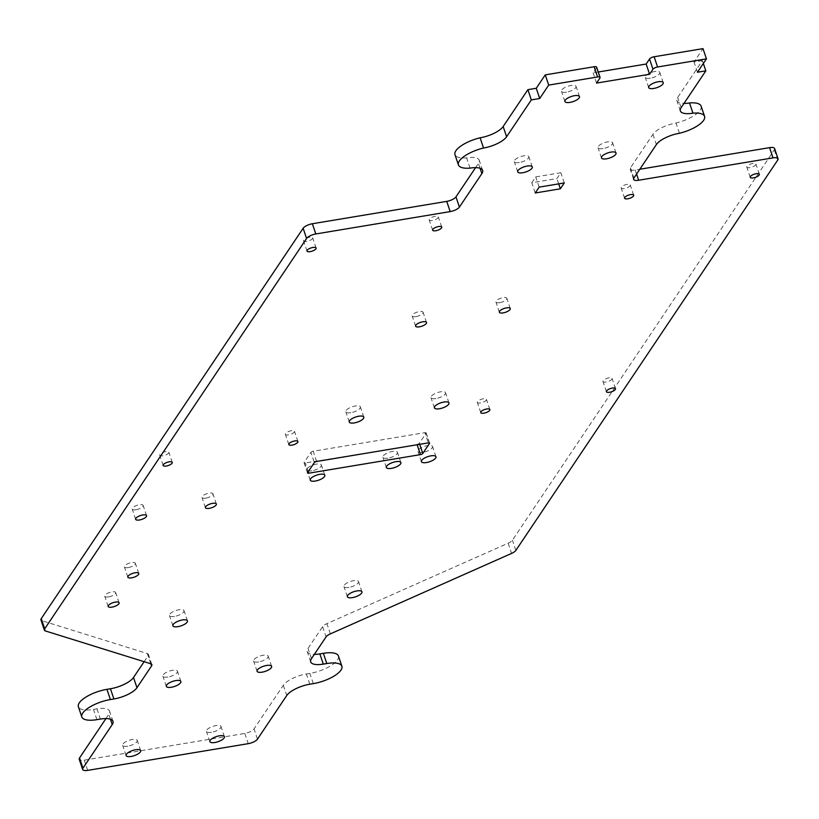 <?xml version="1.0" encoding="UTF-8"?>
<svg xmlns="http://www.w3.org/2000/svg" width="819" height="819" viewBox="0 0 819 819"><rect width="100%" height="100%" fill="white"/><g stroke="black" fill="none" stroke-linecap="round" stroke-linejoin="round"><path stroke-width="0.61" stroke-dasharray="4.09 3.07" d="M499.703 302.672A5.764 2.027 -18.6 0 1 495.925 301.996A5.764 2.027 -18.6 0 1 503.071 297.645A5.764 2.027 -18.6 0 1 506.848 298.321A5.764 2.027 -18.6 0 1 499.703 302.672M415.939 316.605A5.764 2.027 -18.6 0 1 412.162 315.939A5.764 2.027 -18.6 0 1 419.308 311.589A5.764 2.027 -18.6 0 1 423.085 312.254A5.764 2.027 -18.6 0 1 415.939 316.605M205.784 498.147A5.764 2.027 -18.6 0 1 202.006 497.471A5.764 2.027 -18.6 0 1 209.152 493.12A5.764 2.027 -18.6 0 1 212.93 493.796A5.764 2.027 -18.6 0 1 205.784 498.147M135.974 509.756A5.764 2.027 -18.6 0 1 132.207 509.09A5.764 2.027 -18.6 0 1 139.353 504.739A5.764 2.027 -18.6 0 1 143.13 505.405A5.764 2.027 -18.6 0 1 135.974 509.756M128.173 567.598A5.764 2.027 -18.6 0 1 124.406 566.922A5.764 2.027 -18.6 0 1 131.552 562.571A5.764 2.027 -18.6 0 1 135.33 563.247A5.764 2.027 -18.6 0 1 128.173 567.598M108.517 596.908A5.764 2.027 -18.6 0 1 104.74 596.232A5.764 2.027 -18.6 0 1 111.886 591.881A5.764 2.027 -18.6 0 1 115.663 592.557A5.764 2.027 -18.6 0 1 108.517 596.908M432.35 220.516A4.801 1.689 -18.6 0 1 429.207 219.953A4.801 1.689 -18.6 0 1 435.165 216.329A4.801 1.689 -18.6 0 1 438.308 216.881A4.801 1.689 -18.6 0 1 432.35 220.516M624.303 188.565A4.801 1.689 -18.6 0 1 621.16 188.001A4.801 1.689 -18.6 0 1 627.119 184.377A4.801 1.689 -18.6 0 1 630.261 184.94A4.801 1.689 -18.6 0 1 624.303 188.565M480.477 402.958A4.801 1.689 -18.6 0 1 477.323 402.395A4.801 1.689 -18.6 0 1 483.282 398.771A4.801 1.689 -18.6 0 1 486.425 399.324A4.801 1.689 -18.6 0 1 480.477 402.958M749.948 167.649A4.801 1.689 -18.6 0 1 746.805 167.086A4.801 1.689 -18.6 0 1 752.763 163.462A4.801 1.689 -18.6 0 1 755.906 164.025A4.801 1.689 -18.6 0 1 749.948 167.649M162.868 455.814A4.801 1.689 -18.6 0 1 159.725 455.251A4.801 1.689 -18.6 0 1 165.684 451.627A4.801 1.689 -18.6 0 1 168.827 452.19A4.801 1.689 -18.6 0 1 162.868 455.814M288.513 434.899A4.801 1.689 -18.6 0 1 285.37 434.336A4.801 1.689 -18.6 0 1 291.329 430.712A4.801 1.689 -18.6 0 1 294.471 431.275A4.801 1.689 -18.6 0 1 288.513 434.899M306.705 241.421A4.801 1.689 -18.6 0 1 303.562 240.858A4.801 1.689 -18.6 0 1 309.521 237.234A4.801 1.689 -18.6 0 1 312.663 237.797A4.801 1.689 -18.6 0 1 306.705 241.421M606.111 382.043A4.801 1.689 -18.6 0 1 602.968 381.48A4.801 1.689 -18.6 0 1 608.926 377.856A4.801 1.689 -18.6 0 1 612.069 378.419A4.801 1.689 -18.6 0 1 606.111 382.043M348.976 587.387A7.688 2.703 -18.6 0 1 343.949 586.496A7.688 2.703 -18.6 0 1 353.47 580.691A7.688 2.703 -18.6 0 1 358.507 581.592A7.688 2.703 -18.6 0 1 348.976 587.387M174.478 616.431A7.688 2.703 -18.6 0 1 169.441 615.53A7.688 2.703 -18.6 0 1 178.972 609.735A7.688 2.703 -18.6 0 1 184.009 610.636A7.688 2.703 -18.6 0 1 174.478 616.431M436.005 398.525A7.688 2.703 -18.6 0 1 430.968 397.624A7.688 2.703 -18.6 0 1 440.499 391.83A7.688 2.703 -18.6 0 1 445.536 392.721A7.688 2.703 -18.6 0 1 436.005 398.525M311.855 470.812A7.688 2.703 -18.6 0 1 306.818 469.922A7.688 2.703 -18.6 0 1 316.349 464.117A7.688 2.703 -18.6 0 1 321.386 465.018A7.688 2.703 -18.6 0 1 311.855 470.812M387.94 458.159A7.688 2.703 -18.6 0 1 382.903 457.258A7.688 2.703 -18.6 0 1 392.434 451.453A7.688 2.703 -18.6 0 1 397.471 452.354A7.688 2.703 -18.6 0 1 387.94 458.159M423.013 452.313A7.688 2.703 -18.6 0 1 417.977 451.423A7.688 2.703 -18.6 0 1 427.508 445.618A7.688 2.703 -18.6 0 1 432.545 446.519A7.688 2.703 -18.6 0 1 423.013 452.313M350.849 412.694A7.688 2.703 -18.6 0 1 345.813 411.803A7.688 2.703 -18.6 0 1 355.344 405.999A7.688 2.703 -18.6 0 1 360.38 406.9A7.688 2.703 -18.6 0 1 350.849 412.694M603.081 148.577A7.688 2.703 -18.6 0 1 598.044 147.676A7.688 2.703 -18.6 0 1 607.575 141.871A7.688 2.703 -18.6 0 1 612.612 142.772A7.688 2.703 -18.6 0 1 603.081 148.577M127.703 746.222A7.688 2.703 -18.6 0 1 122.666 745.331A7.688 2.703 -18.6 0 1 132.197 739.526A7.688 2.703 -18.6 0 1 137.234 740.427A7.688 2.703 -18.6 0 1 127.703 746.222M167.915 677.037A7.688 2.703 -18.6 0 1 162.879 676.146A7.688 2.703 -18.6 0 1 172.41 670.341A7.688 2.703 -18.6 0 1 177.447 671.242A7.688 2.703 -18.6 0 1 167.915 677.037M258.661 661.936A7.688 2.703 -18.6 0 1 253.624 661.035A7.688 2.703 -18.6 0 1 263.155 655.241A7.688 2.703 -18.6 0 1 268.192 656.142A7.688 2.703 -18.6 0 1 258.661 661.936M650.276 78.225A7.688 2.703 -18.6 0 1 645.239 77.334A7.688 2.703 -18.6 0 1 654.77 71.529A7.688 2.703 -18.6 0 1 659.807 72.43A7.688 2.703 -18.6 0 1 650.276 78.225M566.513 92.168A7.688 2.703 -18.6 0 1 561.476 91.267A7.688 2.703 -18.6 0 1 571.007 85.473A7.688 2.703 -18.6 0 1 576.044 86.374A7.688 2.703 -18.6 0 1 566.513 92.168M519.318 162.52A7.688 2.703 -18.6 0 1 514.281 161.619A7.688 2.703 -18.6 0 1 523.812 155.815A7.688 2.703 -18.6 0 1 528.849 156.716A7.688 2.703 -18.6 0 1 519.318 162.52M211.466 732.288A7.688 2.703 -18.6 0 1 206.429 731.387A7.688 2.703 -18.6 0 1 215.96 725.583A7.688 2.703 -18.6 0 1 220.997 726.484A7.688 2.703 -18.6 0 1 211.466 732.288M475.583 167.629L478.439 163.37A19.206 6.757 161.4 0 0 479.197 160.145A19.206 6.757 161.4 0 0 466.605 157.893A23.434 8.241 -18.6 0 1 454.975 154.689M703.347 63.472L702.395 60.626L677.671 97.481A19.206 6.757 161.4 0 0 676.914 100.696A19.206 6.757 161.4 0 0 683.967 103.44M105.938 718.591L108.804 714.322A19.206 6.757 161.4 0 0 109.551 711.097A19.206 6.757 161.4 0 0 96.97 708.855L93.479 709.428A23.055 8.108 -18.6 0 1 78.378 706.736M774.61 148.546A7.688 2.703 -18.6 0 1 774.303 149.836L512.418 540.182A7.688 2.703 -18.6 0 1 508.138 543.192L326.914 623.648A7.688 2.703 161.4 0 0 322.635 626.658L308.026 648.433A19.206 6.757 161.4 0 0 307.268 651.658A19.206 6.757 161.4 0 0 314.332 654.391M144.113 661.691L148.126 655.702A7.688 2.703 161.4 0 0 148.434 654.412A7.688 2.703 161.4 0 0 147.318 653.542L42.056 620.761A7.688 2.703 -18.6 0 1 40.95 619.891M701.125 106.163A23.434 8.241 -18.6 0 1 676.013 123.045A19.206 6.757 161.4 0 0 652.948 134.326L630.476 167.823A7.688 2.703 161.4 0 0 630.169 169.113A7.688 2.703 161.4 0 0 635.206 170.014L639.823 169.246M338.452 656.019A23.055 8.108 -18.6 0 1 309.869 673.423L306.378 673.996A19.206 6.757 161.4 0 0 283.302 685.278L254.023 728.92A7.688 2.703 -18.6 0 1 244.799 733.435L84.255 760.155A7.688 2.703 -18.6 0 1 79.218 759.254M531.777 182.76L535.708 176.894L560.841 172.717L556.91 178.583L531.777 182.76L535.216 192.987M307.596 472.655L304.156 462.428L310.892 452.375L314.332 462.602M304.156 462.428A1.925 0.676 161.4 0 0 304.074 462.755A1.925 0.676 161.4 0 0 305.333 462.97L308.261 471.662M417.137 444.748L305.333 462.97M417.014 444.389A1.925 0.676 161.4 0 0 419.328 443.263L419.686 444.328M429.33 442.905L426.064 433.21L419.328 443.263M426.064 433.21A1.925 0.676 161.4 0 0 426.146 432.893A1.925 0.676 161.4 0 0 424.887 432.667L428.327 442.884M316.646 461.476L313.196 451.249L424.887 432.667M313.196 451.249A1.925 0.676 161.4 0 0 310.892 452.375M702.395 60.626L694.01 62.019L702.999 48.628M596.631 67.199A3.839 1.351 -18.6 0 1 596.478 67.844L599.918 78.061M598.249 72.011L593.11 72.86L596.478 67.844M558.691 183.876L556.91 178.583M564.281 182.944L560.841 172.717M539.158 187.121L535.708 176.894M596.549 83.088L593.11 72.86M679.453 133.272L676.013 123.045M470.055 168.12L466.605 157.893M697.45 72.246L694.01 62.019M480.088 168.264L478.439 163.37M681.111 107.698L677.671 97.481M110.442 719.215L108.804 714.322M311.466 658.66L308.026 648.433M322.635 626.658L326.075 636.885M45.506 630.988L42.056 620.761M147.318 653.542L150.768 663.759M652.948 134.326L656.388 144.553M633.916 178.051L630.476 167.823M635.206 170.014L636.578 174.078M774.303 149.836L777.743 160.063M515.857 550.409L512.418 540.182M508.138 543.192L511.578 553.419M330.354 633.875L326.914 623.648M283.302 685.278L286.742 695.505M257.463 739.147L254.023 728.92M87.694 770.372L84.255 760.155M244.799 733.435L248.239 743.662M150.85 663.789L148.126 655.702M313.308 683.64L309.869 673.423M309.817 684.223L306.378 673.996M96.97 708.855L100.409 719.072M96.918 719.655L93.479 709.428M499.365 312.223L495.925 301.996M415.602 326.157L412.162 315.939M205.446 507.698L202.006 497.471M135.647 519.307L132.207 509.09M127.846 577.149L124.406 566.922M108.18 606.459L104.74 596.232M432.647 230.17L429.207 219.953M624.6 198.229L621.16 188.001M480.763 412.612L477.323 402.395M750.245 177.313L746.805 167.086M163.165 465.479L159.725 455.251M288.81 444.563L285.37 434.336M307.002 251.085L303.562 240.858M606.408 391.707L602.968 381.48M347.389 596.713L343.949 586.496M172.881 625.757L169.441 615.53M434.418 407.852L430.968 397.624M310.258 480.139L306.818 469.922M386.343 467.485L382.903 457.258M421.416 461.64L417.977 451.423M349.252 422.02L345.813 411.803M601.484 157.903L598.044 147.676M126.106 755.548L122.666 745.331M166.318 686.363L162.879 676.146M257.064 671.263L253.624 661.035M648.679 87.551L645.239 77.334M564.915 101.495L561.476 91.267M517.721 171.847L514.281 161.619M209.869 741.615L206.429 731.387M151.873 664.639L148.434 654.412M633.609 179.341L630.169 169.113M304.074 462.755L307.514 472.972M426.146 432.893L429.586 443.11M224.437 736.711L220.997 726.484M532.289 166.943L528.849 156.716M579.483 96.591L576.044 86.374M663.247 82.658L659.807 72.43M271.632 666.359L268.192 656.142M180.886 681.469L177.447 671.242M140.673 750.654L137.234 740.427M616.052 152.999L612.612 142.772M363.82 417.127L360.38 406.9M435.984 456.746L432.545 446.519M400.911 462.581L397.471 452.354M324.826 475.245L321.386 465.018M448.976 402.948L445.536 392.721M310.708 661.875L307.268 651.658M112.991 721.324L109.551 711.097M680.354 110.923L676.914 100.696M482.637 170.372L479.197 160.145M187.449 620.853L184.009 610.636M361.947 591.82L358.507 581.592M615.509 388.646L612.069 378.419M316.103 248.024L312.663 237.797M297.911 441.502L294.471 431.275M172.266 462.407L168.827 452.19M759.346 174.252L755.906 164.025M489.864 409.551L486.425 399.324M633.701 195.168L630.261 184.94M441.748 227.109L438.308 216.881M119.103 602.784L115.663 592.557M138.769 573.474L135.33 563.247M146.57 515.632L143.13 505.405M216.37 504.013L212.93 493.796M426.525 322.481L423.085 312.254M510.288 308.538L506.848 298.321"/><path stroke-width="1.23" d="M506.511 307.872A5.764 2.027 161.4 0 0 499.365 312.223A5.764 2.027 161.4 0 0 503.142 312.889A5.764 2.027 161.4 0 0 510.288 308.538A5.764 2.027 161.4 0 0 506.511 307.872M422.747 321.806A5.764 2.027 161.4 0 0 415.602 326.157A5.764 2.027 161.4 0 0 419.379 326.832A5.764 2.027 161.4 0 0 426.525 322.481A5.764 2.027 161.4 0 0 422.747 321.806M212.592 503.347A5.764 2.027 161.4 0 0 205.446 507.698A5.764 2.027 161.4 0 0 209.224 508.364A5.764 2.027 161.4 0 0 216.37 504.013A5.764 2.027 161.4 0 0 212.592 503.347M142.793 514.956A5.764 2.027 161.4 0 0 135.647 519.307A5.764 2.027 161.4 0 0 139.425 519.983A5.764 2.027 161.4 0 0 146.57 515.632A5.764 2.027 161.4 0 0 142.793 514.956M134.992 572.798A5.764 2.027 161.4 0 0 127.846 577.149A5.764 2.027 161.4 0 0 131.624 577.825A5.764 2.027 161.4 0 0 138.769 573.474A5.764 2.027 161.4 0 0 134.992 572.798M115.325 602.108A5.764 2.027 161.4 0 0 108.18 606.459A5.764 2.027 161.4 0 0 111.957 607.135A5.764 2.027 161.4 0 0 119.103 602.784A5.764 2.027 161.4 0 0 115.325 602.108M438.605 226.546A4.801 1.689 161.4 0 0 432.647 230.17A4.801 1.689 161.4 0 0 435.79 230.733A4.801 1.689 161.4 0 0 441.748 227.109A4.801 1.689 161.4 0 0 438.605 226.546M630.558 194.605A4.801 1.689 161.4 0 0 624.6 198.229A4.801 1.689 161.4 0 0 627.753 198.792A4.801 1.689 161.4 0 0 633.701 195.168A4.801 1.689 161.4 0 0 630.558 194.605M486.721 408.988A4.801 1.689 161.4 0 0 480.763 412.612A4.801 1.689 161.4 0 0 483.916 413.175A4.801 1.689 161.4 0 0 489.864 409.551A4.801 1.689 161.4 0 0 486.721 408.988M756.203 173.689A4.801 1.689 161.4 0 0 750.245 177.313A4.801 1.689 161.4 0 0 753.398 177.877A4.801 1.689 161.4 0 0 759.346 174.252A4.801 1.689 161.4 0 0 756.203 173.689M169.123 461.844A4.801 1.689 161.4 0 0 163.165 465.479A4.801 1.689 161.4 0 0 166.308 466.031A4.801 1.689 161.4 0 0 172.266 462.407A4.801 1.689 161.4 0 0 169.123 461.844M294.768 440.939A4.801 1.689 161.4 0 0 288.81 444.563A4.801 1.689 161.4 0 0 291.953 445.126A4.801 1.689 161.4 0 0 297.911 441.502A4.801 1.689 161.4 0 0 294.768 440.939M312.96 247.461A4.801 1.689 161.4 0 0 307.002 251.085A4.801 1.689 161.4 0 0 310.145 251.648A4.801 1.689 161.4 0 0 316.103 248.024A4.801 1.689 161.4 0 0 312.96 247.461M612.366 388.083A4.801 1.689 161.4 0 0 606.408 391.707A4.801 1.689 161.4 0 0 609.561 392.27A4.801 1.689 161.4 0 0 615.509 388.646A4.801 1.689 161.4 0 0 612.366 388.083M356.92 590.919A7.688 2.703 161.4 0 0 347.389 596.713A7.688 2.703 161.4 0 0 352.426 597.614A7.688 2.703 161.4 0 0 361.947 591.82A7.688 2.703 161.4 0 0 356.92 590.919M182.412 619.963A7.688 2.703 161.4 0 0 172.881 625.757A7.688 2.703 161.4 0 0 177.918 626.658A7.688 2.703 161.4 0 0 187.449 620.853A7.688 2.703 161.4 0 0 182.412 619.963M443.939 402.047A7.688 2.703 161.4 0 0 434.418 407.852A7.688 2.703 161.4 0 0 439.445 408.753A7.688 2.703 161.4 0 0 448.976 402.948A7.688 2.703 161.4 0 0 443.939 402.047M319.789 474.344A7.688 2.703 161.4 0 0 310.258 480.139A7.688 2.703 161.4 0 0 315.295 481.04A7.688 2.703 161.4 0 0 324.826 475.245A7.688 2.703 161.4 0 0 319.789 474.344M395.874 461.681A7.688 2.703 161.4 0 0 386.343 467.485A7.688 2.703 161.4 0 0 391.38 468.376A7.688 2.703 161.4 0 0 400.911 462.581A7.688 2.703 161.4 0 0 395.874 461.681M430.948 455.845A7.688 2.703 161.4 0 0 421.416 461.64A7.688 2.703 161.4 0 0 426.453 462.54A7.688 2.703 161.4 0 0 435.984 456.746A7.688 2.703 161.4 0 0 430.948 455.845M358.783 416.226A7.688 2.703 161.4 0 0 349.252 422.02A7.688 2.703 161.4 0 0 354.289 422.921A7.688 2.703 161.4 0 0 363.82 417.127A7.688 2.703 161.4 0 0 358.783 416.226M611.015 152.099A7.688 2.703 161.4 0 0 601.484 157.903A7.688 2.703 161.4 0 0 606.521 158.804A7.688 2.703 161.4 0 0 616.052 152.999A7.688 2.703 161.4 0 0 611.015 152.099M135.637 749.754A7.688 2.703 161.4 0 0 126.106 755.548A7.688 2.703 161.4 0 0 131.142 756.449A7.688 2.703 161.4 0 0 140.673 750.654A7.688 2.703 161.4 0 0 135.637 749.754M175.85 680.569A7.688 2.703 161.4 0 0 166.318 686.363A7.688 2.703 161.4 0 0 171.355 687.264A7.688 2.703 161.4 0 0 180.886 681.469A7.688 2.703 161.4 0 0 175.85 680.569M266.595 665.468A7.688 2.703 161.4 0 0 257.064 671.263A7.688 2.703 161.4 0 0 262.1 672.164A7.688 2.703 161.4 0 0 271.632 666.359A7.688 2.703 161.4 0 0 266.595 665.468M658.21 81.757A7.688 2.703 161.4 0 0 648.679 87.551A7.688 2.703 161.4 0 0 653.716 88.452A7.688 2.703 161.4 0 0 663.247 82.658A7.688 2.703 161.4 0 0 658.21 81.757M574.447 95.7A7.688 2.703 161.4 0 0 564.915 101.495A7.688 2.703 161.4 0 0 569.952 102.395A7.688 2.703 161.4 0 0 579.483 96.591A7.688 2.703 161.4 0 0 574.447 95.7M527.252 166.042A7.688 2.703 161.4 0 0 517.721 171.847A7.688 2.703 161.4 0 0 522.757 172.737A7.688 2.703 161.4 0 0 532.289 166.943A7.688 2.703 161.4 0 0 527.252 166.042M219.4 735.81A7.688 2.703 161.4 0 0 209.869 741.615A7.688 2.703 161.4 0 0 214.906 742.505A7.688 2.703 161.4 0 0 224.437 736.711A7.688 2.703 161.4 0 0 219.4 735.81M41.257 618.601L44.697 628.828A7.688 2.703 161.4 0 0 44.39 630.118L40.95 619.891A7.688 2.703 -18.6 0 1 41.257 618.601L303.143 228.255A7.688 2.703 -18.6 0 1 312.367 223.741L446.744 201.382A7.688 2.703 161.4 0 0 455.968 196.867L459.408 207.094L481.879 173.597L480.088 168.264M455.968 196.867L475.583 167.629M703.347 63.472L705.835 70.854L681.111 107.698A19.206 6.757 -18.6 0 0 680.354 110.923A19.206 6.757 -18.6 0 0 692.946 113.176A23.434 8.241 -18.6 0 1 704.575 116.39A23.434 8.241 -18.6 0 1 679.453 133.272A19.206 6.757 -18.6 0 0 656.388 144.553L633.916 178.051A7.688 2.703 -18.6 0 0 633.609 179.341A7.688 2.703 -18.6 0 0 638.646 180.241L773.013 157.872L769.573 147.645A7.688 2.703 -18.6 0 1 774.61 148.546L778.05 158.773A7.688 2.703 161.4 0 0 773.013 157.872M82.965 768.191A7.688 2.703 161.4 0 0 82.658 769.481L79.218 759.254A7.688 2.703 -18.6 0 1 79.525 757.964L82.965 768.191L112.244 724.549L110.442 719.215M79.525 757.964L105.938 718.591M778.05 158.773A7.688 2.703 161.4 0 1 777.743 160.063L515.857 550.409A7.688 2.703 161.4 0 1 511.578 553.419L330.354 633.875A7.688 2.703 -18.6 0 0 326.075 636.885L311.466 658.66A19.206 6.757 -18.6 0 0 310.708 661.875A19.206 6.757 -18.6 0 0 323.3 664.127L326.791 663.544A23.055 8.108 -18.6 0 1 341.892 666.246A23.055 8.108 -18.6 0 1 313.308 683.64L309.817 684.223A19.206 6.757 -18.6 0 0 286.742 695.505L257.463 739.147A7.688 2.703 161.4 0 1 248.239 743.662L87.694 770.372A7.688 2.703 161.4 0 1 82.658 769.481M597.553 76.976L548.689 85.104L545.249 74.877L594.113 66.748A3.839 1.351 -18.6 0 1 596.631 67.199L600.071 77.416A3.839 1.351 161.4 0 0 597.553 76.976L594.113 66.748M112.244 724.549A19.206 6.757 -18.6 0 0 112.991 721.324A19.206 6.757 -18.6 0 0 100.409 719.072L96.918 719.655A23.055 8.108 -18.6 0 1 81.818 716.963L78.378 706.736A23.055 8.108 -18.6 0 1 106.961 689.332L110.452 688.748A19.206 6.757 161.4 0 0 133.517 677.477L136.968 687.694L151.566 665.929A7.688 2.703 -18.6 0 0 151.873 664.639A7.688 2.703 -18.6 0 0 150.768 663.759L45.506 630.988A7.688 2.703 161.4 0 1 44.39 630.118M44.697 628.828L306.582 238.472L303.143 228.255M312.367 223.741L315.806 233.968L450.184 211.599L446.744 201.382M506.603 136.742L531.326 99.898L527.886 89.67L503.163 126.515L506.603 136.742A19.206 6.757 -18.6 0 1 483.538 148.024L480.098 137.797A19.206 6.757 161.4 0 0 503.163 126.515M657.585 66.984L706.449 58.845L702.999 48.628L654.146 56.757L657.585 66.984A3.839 1.351 161.4 0 0 652.968 69.236L649.6 74.263L596.549 83.088L599.918 78.061A3.839 1.351 161.4 0 0 600.071 77.416M639.823 169.246L769.573 147.645M133.517 677.477L144.113 661.691M683.967 103.44A19.206 6.757 161.4 0 0 689.496 102.948A23.434 8.241 -18.6 0 1 701.125 106.163L704.575 116.39M314.332 654.391A19.206 6.757 161.4 0 0 319.86 653.9L323.351 653.316A23.055 8.108 -18.6 0 1 338.452 656.019L341.892 666.246M481.879 173.597A19.206 6.757 -18.6 0 0 482.637 170.372A19.206 6.757 -18.6 0 0 470.055 168.12A23.434 8.241 -18.6 0 1 458.425 164.906L454.975 154.689A23.434 8.241 -18.6 0 1 480.098 137.797M545.249 74.877L536.261 88.278L527.886 89.67M652.968 69.236L649.528 59.009L646.16 64.036L598.249 72.011M649.528 59.009A3.839 1.351 -18.6 0 1 654.146 56.757M705.835 70.854L697.45 72.246L706.449 58.845M548.689 85.104L539.701 98.505L531.326 99.898M458.425 164.906A23.434 8.241 -18.6 0 1 483.538 148.024M459.408 207.094A7.688 2.703 -18.6 0 1 450.184 211.599M315.806 233.968A7.688 2.703 161.4 0 0 306.582 238.472M136.968 687.694A19.206 6.757 -18.6 0 1 113.892 698.976L110.452 688.748M81.818 716.963A23.055 8.108 -18.6 0 1 110.401 699.559L113.892 698.976M560.35 188.8L535.216 192.987L539.158 187.121L564.281 182.944L560.35 188.8L558.691 183.876M429.504 443.437L422.768 453.48A1.925 0.676 -18.6 0 1 420.464 454.617L308.773 473.198A1.925 0.676 -18.6 0 1 307.514 472.972A1.925 0.676 -18.6 0 1 307.596 472.655L314.332 462.602A1.925 0.676 -18.6 0 1 316.646 461.476L428.327 442.884A1.925 0.676 -18.6 0 1 429.586 443.11A1.925 0.676 -18.6 0 1 429.504 443.437L429.33 442.905M649.6 74.263L646.16 64.036M692.946 113.176L689.496 102.948M539.701 98.505L536.261 88.278M636.578 174.078L638.646 180.241M151.566 665.929L150.85 663.789M308.261 471.662L308.773 473.198M420.464 454.617L417.137 444.748M419.686 444.328L422.768 453.48M326.791 663.544L323.351 653.316M319.86 653.9L323.3 664.127M110.401 699.559L106.961 689.332"/></g></svg>
